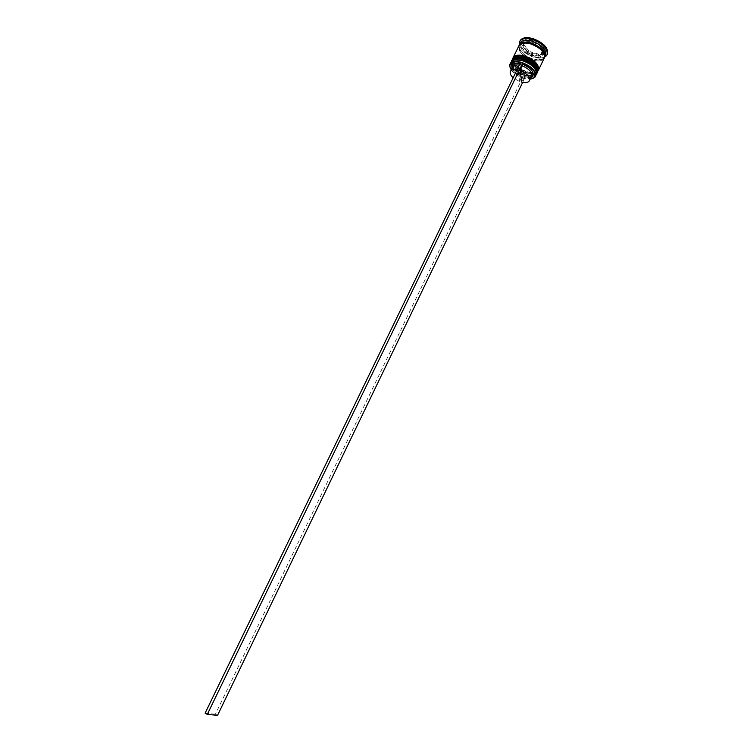 <?xml version="1.0" encoding="UTF-8"?>
<svg xmlns="http://www.w3.org/2000/svg" width="753" height="753" viewBox="0 0 753 753"><rect width="100%" height="100%" fill="white"/><g stroke="black" fill="none" stroke-linecap="round" stroke-linejoin="round"><path stroke-width="0.56" stroke-dasharray="3.77 2.82" d="M511.174 69.944C513.951 73.662 518.092 76.43 523.599 78.237L530.15 79.121M531.712 78.896L523.702 78.171C517.349 76.034 512.906 72.834 510.383 68.579M535.665 69.982L535.91 73.926C534.216 76.59 530.489 77.145 524.719 75.592C515.268 71.912 510.92 67.45 511.673 62.198L514.911 59.948C506.722 61.558 513.847 72.636 524.719 75.592C533.491 77.531 537.134 75.658 535.665 69.982M510.788 62.452C509.997 67.968 514.572 72.655 524.502 76.514C530.554 78.152 534.479 77.568 536.258 74.763M537.002 67.139L537.256 71.13C535.552 73.813 531.816 74.378 526.055 72.834C516.605 69.163 512.256 64.692 513.028 59.421L516.304 57.134C508.068 58.743 515.156 69.878 526.055 72.834C534.846 74.754 538.489 72.862 537.002 67.139M512.144 59.675C511.343 65.2 515.909 69.897 525.839 73.756C531.891 75.375 535.807 74.792 537.595 71.977M545.596 55.298L544.57 56.607C542.207 58.376 538.611 58.593 533.792 57.266C525.321 54.207 520.681 50.009 519.862 44.662L520.248 43.043M544.767 57.03C542.113 58.226 538.621 58.207 534.301 56.983C526.234 54.188 521.264 50.122 519.41 44.775M523.401 59.214C532.936 62.923 537.313 67.384 536.541 72.617C534.837 75.291 531.11 75.855 525.34 74.302C515.89 70.631 511.541 66.16 512.304 60.899C513.951 58.273 517.65 57.708 523.401 59.214C539.59 63.732 541.191 79.507 525.34 74.302C509.706 70.029 507.23 54.169 523.401 59.214M537.002 73.182C535.072 75.752 531.204 76.251 525.387 74.669C515.749 70.97 511.146 66.377 511.569 60.88M524.766 56.4C534.291 60.099 538.668 64.579 537.877 69.831C536.174 72.514 532.437 73.088 526.676 71.544C517.226 67.874 512.887 63.403 513.659 58.122C515.316 55.477 519.015 54.903 524.766 56.4C540.955 60.908 542.518 76.731 526.676 71.544C511.042 67.29 508.595 51.373 524.766 56.4M538.348 70.387C536.409 72.985 532.531 73.493 526.724 71.912C517.085 68.222 512.482 63.619 512.925 58.103M544.268 58.066C542.452 60.955 538.517 61.595 532.465 60.005C522.563 56.183 518.045 51.449 518.902 45.811M544.457 57.595C542.414 60.108 538.564 60.607 532.908 59.092C523.457 55.524 518.873 50.94 519.156 45.359M547.506 53.934C545.52 57.068 541.266 57.783 534.743 56.07C524.06 51.957 519.184 46.837 520.135 40.7M537.896 56.014L538.771 54.178L534.451 53.529L529.999 51.609L529.114 53.435L537.896 56.014L533.576 55.355L529.114 53.435M531.016 77.314L524.465 77.277L521.707 82.209M512.049 68.147C513.537 71.686 516.991 74.519 522.394 76.655L522.544 77.738L524.606 78.359L524.465 77.277M520.041 63.572L520.671 63.713L520.521 62.584M531.637 76.025L531.006 76.862C529.519 78.067 527.166 78.303 523.937 77.578M537.802 45.698L538.696 43.843L543.647 49.943L542.753 51.788L537.802 45.698L542.753 51.788M527.797 42.422L528.7 40.568L537.604 43.156L536.71 45.011L527.797 42.422L536.71 45.011M522.977 45.999L524.163 42.714L527.702 40.643L526.799 42.488L522.977 45.999L523.269 44.549L526.799 42.488M528.041 52.766L528.926 50.94L523.966 44.916L523.071 46.752L528.041 52.766L523.071 46.752M538.696 43.843L543.647 49.943M528.7 40.568L537.604 43.156M523.872 44.163L527.702 40.643M528.926 50.94L523.966 44.916M538.771 54.178L529.999 51.609M539.393 42.394L546.452 51.119L540.795 56.014L528.277 52.334L521.18 43.74L526.629 38.695L539.393 42.394L538.489 44.248L545.558 52.974L546.452 51.119M545.558 52.974L539.91 57.84L527.392 54.16L520.285 45.575L525.735 40.54L538.489 44.248M525.735 40.54L526.629 38.695M520.285 45.575L521.18 43.74M527.392 54.16L528.277 52.334M539.91 57.84L540.795 56.014M542.828 52.531L542.537 53.868L538.884 55.948L542.828 52.531L543.713 50.686L543.421 52.023L539.769 54.122L538.884 55.948M543.713 50.686L539.769 54.122M522.394 76.655L521.867 76.957C515.965 74.481 512.812 71.45 512.417 67.874L512.68 66.857M519.297 65.097L520.295 65.295L520.671 63.713M521.867 76.957L519.636 81.578L513.151 77.775M517.029 69.784L518.026 69.991L520.295 65.295M519.636 81.578L518.026 69.991M524.606 78.359L522.657 82.406M522.544 77.738L215.377 714.202L217.551 715.35M205.089 713.185L215.377 714.202M536.475 74.189C534.423 76.533 530.611 76.938 525.039 75.413C515.673 71.864 511.033 67.365 511.108 61.925C509.066 63.412 515.09 73.399 524.737 75.658C532.851 76.665 536.767 76.175 536.475 74.18M511.381 61.247C510.713 66.763 515.287 71.422 525.123 75.225C531.1 76.844 535.006 76.279 536.842 73.559M537.821 71.394C535.76 73.756 531.938 74.18 526.366 72.655C517.01 69.107 512.379 64.607 512.464 59.139C510.412 60.645 516.417 70.641 526.065 72.9C534.188 73.898 538.103 73.389 537.821 71.384M512.737 58.47C512.049 64.005 516.624 68.664 526.46 72.467C532.427 74.076 536.334 73.502 538.179 70.763M544.56 57.19C542.706 59.976 538.819 60.588 532.898 59.026C523.175 55.289 518.676 50.62 519.41 45.029M530.601 43.928C513.781 38.761 516.2 55.59 532.456 59.939C548.937 65.295 547.469 48.559 530.601 43.928M537.247 71.874L536.889 73.465M512.445 59.892L511.428 61.153M538.583 69.125L538.226 70.669M513.772 57.134L512.784 58.376M532.889 58.969C546.716 61.012 543.111 56.249 543.882 57.322C545.84 59.487 543.478 47.119 530.62 43.994C517.179 41.952 520.379 46.695 519.73 45.651C517.207 45.387 522.431 56.804 532.889 58.969M536.249 72.57L536.607 73.361M537.595 69.756L537.953 70.537M535.91 73.926L536.541 72.617M537.256 71.13L537.877 69.831M524.163 42.714L523.269 44.549M513.028 59.421L513.659 58.122M511.673 62.198L512.304 60.899M513.894 58.301L513.057 58.499M512.52 61.106L511.673 61.304M543.421 52.023L542.537 53.868"/><path stroke-width="1.13" d="M530.15 79.121L534.31 77.653C536.964 72.316 532.71 67.337 521.547 62.706C514.478 60.955 510.543 61.981 509.743 65.775L511.174 69.944M510.383 68.579L509.621 65.511L509.979 64.127C511.701 61.379 515.579 60.795 521.622 62.386C531.646 66.292 536.258 70.98 535.458 76.448L534.592 77.578L531.712 78.896M522.761 60.522C529.077 62.65 533.378 65.803 535.665 69.982C533.378 65.803 529.077 62.65 522.761 60.522L514.911 59.948L522.761 60.522M535.458 76.448L536.607 73.361C535.863 68.109 531.147 63.892 522.441 60.701C517.509 59.346 513.923 59.543 511.673 61.304L509.979 64.127M524.126 57.708C530.413 59.816 534.705 62.96 537.002 67.139C534.705 62.96 530.413 59.816 524.126 57.708L516.304 57.134L524.126 57.708M537.153 72.909L537.953 70.537C537.2 65.276 532.484 61.059 523.806 57.887C518.892 56.531 515.316 56.739 513.057 58.499L511.692 60.598C513.424 57.83 517.311 57.237 523.344 58.819C533.369 62.715 537.971 67.412 537.153 72.909L537.002 73.182M519.156 45.359L520.248 43.043C522.017 40.191 525.923 39.532 531.947 41.076C541.944 44.926 546.49 49.67 545.596 55.298L544.457 57.595M519.41 44.775L519.692 41.622C521.603 38.535 525.81 37.819 532.324 39.476C543.12 43.636 548.033 48.766 547.064 54.856L544.767 57.03M512.925 58.103L513.047 57.821C514.788 55.035 518.676 54.432 524.709 56.004C534.724 59.901 539.317 64.598 538.489 70.114L538.348 70.387M513.047 57.821L518.902 45.811C520.671 42.968 524.568 42.319 530.592 43.862C540.588 47.721 545.144 52.456 544.268 58.066L538.489 70.114M519.354 44.888C521.114 42.046 525.02 41.387 531.044 42.93C541.04 46.79 545.596 51.533 544.711 57.143M519.692 41.622L520.135 40.7C522.055 37.612 526.262 36.897 532.776 38.544C543.562 42.705 548.476 47.834 547.506 53.934L547.064 54.856M520.135 70.622C526.987 73.643 530.074 77.004 529.397 80.693C528.258 82.566 525.698 83.065 521.707 82.209L520.135 70.622L522.78 64.344L522.629 63.214L520.521 62.584L205.089 713.185L207.301 714.371L217.551 715.35L522.657 82.406M522.78 64.344C531.458 68.335 534.668 72.392 532.399 76.505L531.016 77.314M512.049 68.147L511.824 66.565C512.304 63.751 515.043 62.753 520.041 63.572M522.403 65.925C529.255 68.947 532.333 72.307 531.637 76.025L529.397 80.693M513.151 77.775C510.609 75.404 509.696 73.314 510.412 71.516L512.68 66.857C513.64 65.172 515.843 64.589 519.297 65.097M510.412 71.516C511.362 69.841 513.574 69.267 517.029 69.784M522.629 63.214L207.301 714.371M511.428 61.153L511.334 61.341C513.066 58.583 516.944 57.99 522.987 59.572C533.002 63.468 537.614 68.165 536.795 73.653L536.889 73.465C537.698 67.977 533.096 63.28 523.081 59.383C517.038 57.802 513.151 58.395 511.428 61.153L511.381 61.247M512.784 58.376L512.689 58.555C514.421 55.778 518.309 55.185 524.352 56.757C534.366 60.645 538.96 65.351 538.131 70.857L538.226 70.669C539.054 65.163 534.451 60.466 524.436 56.569C518.403 54.997 514.515 55.6 512.784 58.376L512.737 58.47M519.41 45.029C521.104 42.13 524.992 41.453 531.053 42.996C541.068 46.884 545.567 51.609 544.56 57.19M523.382 59.139C531.637 60.984 538.348 69.54 537.247 71.874M523.269 59.111C516.699 58.066 513.085 58.329 512.445 59.892M524.747 56.324C532.964 58.113 539.713 66.763 538.583 69.125M524.634 56.296C517.979 55.27 514.365 55.543 513.772 57.134M545.021 56.503L545.944 56.277M531.27 76.797L532.399 76.505M519.664 44.239L519.269 43.382M512.304 67.629L511.824 66.565"/></g></svg>
